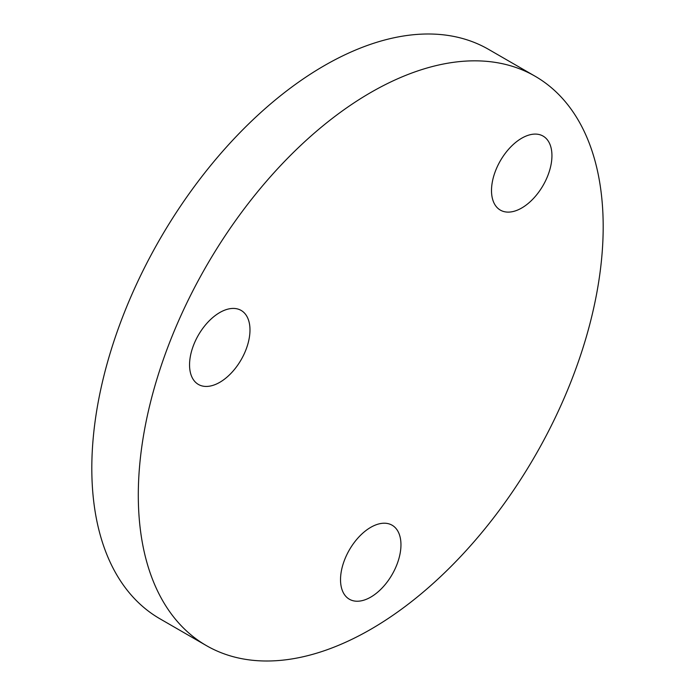 <?xml version="1.0" encoding="UTF-8"?>
<svg xmlns="http://www.w3.org/2000/svg" width="695" height="695" viewBox="0 0 695 695"><rect width="100%" height="100%" fill="white"/><g stroke="black" fill="none" stroke-linecap="round" stroke-linejoin="round"><path stroke-width="1.04" d="M547.895 140.546A42.734 24.672 120 0 0 543.09 136.09A42.734 24.672 120 0 0 503.328 156.045A42.734 24.672 120 0 0 495.552 205.659A42.734 24.672 120 0 0 500.357 210.116A42.734 24.672 120 0 0 540.119 190.161A42.734 24.672 120 0 0 547.895 140.546M193.601 345.094A42.734 24.672 120 0 0 198.396 384.439A42.734 24.672 120 0 0 245.934 349.767A42.734 24.672 120 0 0 241.13 310.422A42.734 24.672 120 0 0 193.601 345.094M370.748 597.118A42.734 24.672 120 0 0 398.661 559.458A42.734 24.672 120 0 0 392.11 525.212A42.734 24.672 120 0 0 370.748 527.331A42.734 24.672 120 0 0 342.826 564.992A42.734 24.672 120 0 0 349.377 599.229A42.734 24.672 120 0 0 370.748 597.118M370.748 92.513A328.726 189.787 120 0 0 155.993 382.189A328.726 189.787 120 0 0 206.38 645.603A328.726 189.787 120 0 0 370.748 629.322A328.726 189.787 120 0 0 585.494 339.647A328.726 189.787 120 0 0 535.107 76.233A328.726 189.787 120 0 0 370.748 92.513M535.107 76.233L488.62 49.397A328.726 189.787 120 0 0 324.252 65.677A328.726 189.787 120 0 0 109.506 355.354A328.726 189.787 120 0 0 159.893 618.767L206.38 645.603"/></g></svg>
